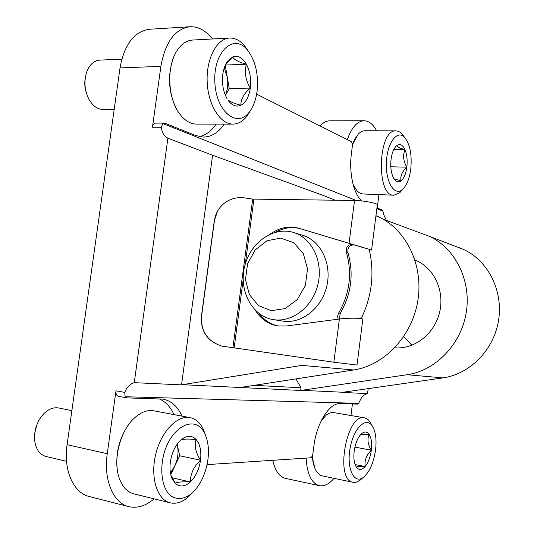 <?xml version="1.0" encoding="UTF-8"?>
<svg xmlns="http://www.w3.org/2000/svg" width="534" height="534" viewBox="0 0 534 534"><rect width="100%" height="100%" fill="white"/><g stroke="black" fill="none" stroke-linecap="round" stroke-linejoin="round"><path stroke-width="0.8" d="M458.893 247.516L463.579 249.465C488.036 260.732 503.348 290.696 498.576 320.273C493.93 349.863 469.907 374.187 442.94 377.898L341.894 392.41L367.552 393.611L368.18 388.605M411.854 345.284L403.744 336.614M375.943 215.676L378.646 216.871C406.347 229.72 423.642 265.238 417.842 300.689C412.181 336.166 384.326 365.45 353.641 369.982L301.83 365.389L182.501 384.674L300.675 390.474L301.029 387.757L254.204 385.348M240.741 387.43L353.641 369.982M394.773 347.801C414.477 349.583 434.749 333.763 439.689 311.949C444.815 290.182 433.528 267.08 415.011 260.071M300.675 390.474L407.095 374.721C435.617 370.683 461.209 344.383 466.255 312.437C471.442 280.51 455.288 248.303 429.476 236.375L383.232 219.267M295.876 378.906L301.029 387.757M182.007 416.126C177.682 406.514 171.367 400.847 163.077 399.118L126.798 397.877L125.13 396.742L124.749 392.41C126.752 387.243 129.922 383.993 134.261 382.658L167.903 138.186L213.473 155.574L323.804 195.631L335.305 200.243M224.233 124.102C218.426 132.606 211.464 136.931 203.347 137.084L195.744 135.549L165.013 123.274L162.817 123.534L161.341 127.259C161.882 132.519 164.072 136.157 167.903 138.186M212.525 38.975C205.85 30.545 198.334 26.46 189.977 26.733C174.972 28.869 165.273 42.086 160.888 66.363L152.464 127.239C152.938 124.656 154.032 123.281 155.748 123.107L164.158 123.107M189.977 26.733L149.64 29.25C134.261 31.386 124.389 44.269 120.023 67.905L67.084 444.709C63.239 470.2 73.518 493.009 89.312 496.54L128.741 506.632C137.231 508.542 145.689 505.952 154.112 498.856M124.749 392.41L115.965 390.828L107.261 453.706C103.369 479.926 113.328 503.222 128.741 506.632M367.552 393.611C364.095 394.526 361.625 396.782 360.13 400.387L358.674 403.364L357.506 404.111L340.038 403.644C329.498 402.723 316.595 423.015 313.838 446.344L312.911 453.573C312.463 456.083 311.596 457.504 310.307 457.838L207.065 464.607M350.951 415.539L352.42 403.978M377.238 208.04L378.94 194.603M376.83 208.687L382.971 211.13L383.626 214.414L386.356 220.408M134.261 382.658L181.533 384.874L212.599 155.207M182.501 384.674L181.533 384.874M361.184 318.624C372.004 296.096 374.661 273.021 369.168 249.398M361.772 200.951C353.575 193.982 348.789 172.796 351.432 153.371L352.333 146.356C352.533 143.873 352.066 142.218 350.945 141.397L256.627 94.171M199.262 136.631C205.79 135.202 211.424 131.03 216.17 124.102M115.965 390.828C115.718 393.892 116.559 395.734 118.488 396.348L126.798 397.877M174.017 414.618C170.439 406.708 165.4 401.421 158.892 398.764M382.971 211.13L382.05 209.962L376.931 207.92M376.577 130.783C373.112 124.255 368.954 120.911 364.108 120.751C357.253 121.125 351.666 127.412 347.347 139.594M306.122 458.119C307.103 474.152 311.509 483.337 319.339 485.653C324.245 486.534 329.124 484.091 333.984 478.331M272.787 460.301C275.117 470.814 279.389 476.849 285.59 478.411L319.339 485.653M364.108 120.751L329.959 120.811C326.501 120.844 323.197 122.546 320.053 125.931M273.688 319.672L283.841 321.248C302.124 323.617 321.715 308.045 326.748 286.337C331.974 264.677 321.448 241.869 304.033 235.714L300.762 234.713M274.583 319.793C293.032 322.182 312.837 306.356 317.944 284.322C323.244 262.327 312.637 239.199 295.068 232.978C274.703 225.421 250.646 241.742 244.752 265.979C238.458 290.109 251.788 316.168 273.141 319.592L274.583 319.793M271.179 310.681L285.076 308.579L297.338 299.554L305.395 285.356L307.524 268.909L303.312 253.637L293.687 242.663L280.704 238.117L267 240.754L255.225 249.899L247.589 263.716L245.48 279.569L249.318 294.481L258.443 305.595L271.179 310.681M243.157 280.156L234.159 347.861L333.85 362.226L357.019 365.036M234.159 347.861L221.897 346.125C207.579 341.406 200.797 331.501 201.545 316.408L214.468 220.449C215.596 213.066 219.127 207.132 225.061 202.66C230.935 198.535 237.443 196.946 244.592 197.9L252.689 199.102L232.931 347.694M377.284 205.103L377.338 204.702C376.951 203.12 362.94 200.51 354.536 200.484L252.689 199.102M217.545 211.17L214.288 220.769L201.398 316.422C200.651 331.467 207.412 341.346 221.683 346.052M377.338 204.702L371.591 250.066L354.309 244.966C349.576 244.839 347.447 247.389 347.928 252.615L346.332 252.141C352.4 273.268 349.797 293.647 338.509 313.284L337.588 316.215L338.135 319.192M339.564 319.005L340.131 313.591C351.392 294.007 353.989 273.688 347.928 252.615M362.666 247.309L352.727 244.465C347.981 244.345 345.852 246.902 346.332 252.141M371.591 250.066L298.866 228.252L362.653 247.436M255.245 310.234C260.886 319.065 268.368 324.298 277.687 325.94L286.111 326.027L339.377 319.025C347.988 317.83 362.392 317.95 362.826 319.205L362.786 319.539M300.595 228.792C292.312 226.483 284.108 227.571 275.965 232.07M259.217 313.658C264.477 320.433 270.992 324.579 278.761 326.087M270.451 233.939C279.642 227.504 289.114 225.608 298.866 228.252M362.232 433.174L360.957 434.349L369.161 434.389C371.37 438.007 372.098 443.28 371.324 450.202C370.356 457.144 368.286 462.584 365.123 466.536C361.878 470.1 359.015 470.354 356.518 467.29L356.271 466.93C354.122 463.325 353.428 458.085 354.189 451.21C355.223 444.021 357.373 438.494 360.637 434.636L362.232 433.174C364.949 431.312 367.259 431.719 369.161 434.389C367.038 439.128 367.759 444.401 371.324 450.202C366.451 455.001 364.382 460.448 365.123 466.536C359.442 466.215 356.572 466.469 356.518 467.29L356.271 466.93M375.569 449.955C373.606 463.152 369.461 472.35 363.133 477.529C353.949 484.378 346.386 468.278 350.084 448.28C353.535 428.248 365.977 416.26 372.198 425.865C375.622 431.339 376.744 439.369 375.569 449.955M362.312 478.25L357.72 481.695L355.37 482.389L353.094 482.309C334.464 480.3 346.646 412.628 364.488 417.842L366.624 418.589L368.573 420.078L371.671 424.904M353.094 482.309L322.402 475.914C319.946 475.38 317.85 473.665 316.101 470.761C313.932 467.016 312.677 462.003 312.337 455.729M321.388 420.465L326.247 415.098C328.877 413.056 331.414 412.241 333.863 412.635L364.488 417.842M314.92 468.398L312.056 456.316M321.828 419.591L324.325 416.834M355.123 464.553L365.123 466.536M354.91 447.118L371.324 450.202M396.094 146.236L397.109 145.395C400.166 143.606 402.783 145.014 404.952 149.62C406.961 154.54 407.589 160.387 406.841 167.175C405.9 173.87 403.964 178.436 401.021 180.866C398.918 182.361 396.896 182.087 394.966 180.045L393.104 177.128C390.981 172.222 390.307 166.254 391.075 159.212C391.909 153.218 393.578 148.893 396.094 146.236L397.109 145.395C396.869 146.783 399.485 148.192 404.952 149.62C402.716 155.401 403.344 161.255 406.841 167.175C402.069 171.581 400.133 176.14 401.021 180.866L395.434 179.184M410.746 169.151C409.478 178.443 406.848 185.104 402.87 189.129C395.006 196.973 385.628 182.868 386.382 162.97C386.896 143.059 397.276 129.121 404.645 137.425C410.079 144.36 412.108 154.94 410.746 169.151M402.082 190.044L399.846 192.634L393.918 195.21C375.843 196.572 377.912 128.974 396.068 130.863L398.217 131.244L400.286 132.352L403.918 136.464M393.918 195.21L363.193 193.969C360.817 193.855 358.594 192.594 356.525 190.171L353.121 184.47M352.387 144.734L358.127 134.281C360.35 131.925 362.659 130.743 365.062 130.737L396.068 130.863M355.057 188.162L353.348 185.311M352.32 144.107L356.532 136.257M393.838 149.46L404.952 149.62M390.815 166.782L406.841 167.175M180.946 439.943L181.059 439.842C186.753 435.303 191.753 435.157 196.058 439.409C200.083 444.154 201.565 451.096 200.517 460.235C199.122 469.399 195.731 476.642 190.351 481.968C184.811 486.814 179.758 487.262 175.192 483.303L171.281 475.774L171.955 478.364C170.086 473.771 169.545 468.318 170.346 462.01C171.855 452.478 175.386 445.122 180.946 439.943L181.059 439.842C182.735 439.001 187.734 438.855 196.058 439.409C194.156 445.65 195.644 452.592 200.517 460.235C193.809 466.582 190.424 473.825 190.351 481.968C182.007 481.615 176.954 482.055 175.192 483.303L171.955 478.364M207.893 459.801C205.57 474.819 199.863 486.294 190.785 494.23C183.376 499.47 176.52 499.884 170.226 495.465C162.636 488.396 159.753 472.463 163.311 456.23C170.213 426.199 195.731 413.716 204.722 433.555C208.12 440.744 209.181 449.494 207.893 459.801M192.661 492.595L187.287 497.882C181.527 502.434 175.833 504.083 170.199 502.828C157.196 499.917 150.101 477.443 155.654 454.561C161.041 431.646 177.261 414.945 190.064 417.648C195.611 418.816 199.976 422.568 203.167 428.902L205.703 435.764M170.199 502.828L133.9 493.87C127.139 492.061 122.199 486.681 119.089 477.73C112.888 460.121 119.896 431.846 133.413 418.956C140.242 412.368 147.057 409.651 153.852 410.813L190.064 417.648M117.347 470.147C115.371 453.713 119.055 438.648 128.394 424.937M66.543 461.323L46.078 456.503C40.037 454.808 36.285 449.848 34.83 441.631C33.789 432.507 35.978 424.116 41.398 416.473C46.712 409.825 52.452 406.988 58.613 407.963L71.876 410.606M34.797 432.967L37.106 424.143M177.108 444.235L177.442 445.523L177.141 444.195M177.442 445.523C178.777 452.365 177.835 459.32 174.618 466.402L179.724 455.769L177.442 445.523M170.733 474.506L174.618 466.402L170.406 472.837M172.135 477.776L190.351 481.968M179.724 455.769L200.517 460.235M227.077 98.73C223.192 91.721 221.77 83.544 222.811 74.206C223.526 69.14 224.994 64.954 227.224 61.65L232.717 56.891C233.899 59.528 238.458 61.984 246.394 64.254C244.272 72.304 245.573 80.254 250.312 88.103C243.804 93.764 240.667 99.478 240.894 105.251C234.346 103.569 230.041 101.767 227.978 99.845L228.812 101.26C232.63 105.772 236.662 107.107 240.894 105.251C245.834 102.561 248.977 96.841 250.312 88.103C251.334 79.206 250.025 71.256 246.394 64.254C242.496 57.625 237.937 55.169 232.717 56.891L225.875 64.36L227.224 61.65M257.048 91.501C255.873 99.918 253.336 106.713 249.425 111.9C237.283 128.734 215.93 111.806 214.835 81.882C213.273 51.878 233.592 33.028 247.182 49.709C255.499 60.516 258.79 74.446 257.048 91.501M250.593 110.271L246.942 116.178C242.883 121.358 238.237 124.001 232.998 124.108C220.442 124.375 208.14 105.245 207.185 82.082C206.051 58.927 216.791 38.461 229.6 38.054C234.927 37.881 239.846 40.35 244.352 45.457L248.477 51.311M232.998 124.108L196.485 124.102C190.164 124.001 184.424 120.43 179.277 113.388C168.077 98.389 166.421 68.012 176.207 51.978C180.699 44.482 186.146 40.504 192.56 40.05L229.6 38.054M175.733 107.361C168.397 91.341 167.569 74.987 173.25 58.306M114.203 109.33L103.062 109.443C97.402 109.296 92.656 105.839 88.824 99.077C84.399 89.986 83.778 80.747 86.942 71.356C89.866 64.32 94.171 60.569 99.858 60.108L121.792 59.154M86.201 92.409C84.712 87.716 84.392 82.977 85.233 78.198M224.24 67.871L227.224 76.856L225.228 65.281M225.401 95.392L229.246 88.564L227.224 76.856C228.298 83.664 227.671 89.805 225.361 95.286M225.341 65.035L246.394 64.254M229.246 88.564L250.312 88.103M161.341 127.259L152.464 127.239M160.888 66.363L120.023 67.905M107.261 453.706L67.084 444.709M301.543 390.307L342.715 392.25M125.13 396.742L358.674 403.364M162.817 123.534L356.338 200.537M407.095 374.721L442.94 377.898M354.536 200.484L349.076 243.177M339.377 319.025L333.85 362.226M253.917 199.215L245.32 263.909M354.309 244.966L352.727 244.465M340.131 313.591L338.509 313.284M212.799 155.301L214.468 155.935M375.923 215.829L378.646 216.871M429.476 236.375L463.579 249.465M304.033 235.714L295.068 232.978M362.826 319.205L357.012 365.082M277.687 325.94L278.054 325.994M372.198 425.865L369.969 421.76M363.133 477.529L359.622 480.607M393.745 178.356L394.966 180.045M404.645 137.425L401.855 133.74M402.87 189.129L399.846 192.634M204.722 433.555L203.167 428.902M190.785 494.23L187.287 497.882M227.971 99.851L228.812 101.26M247.182 49.709L244.352 45.457M249.425 111.9L246.942 116.178"/></g></svg>
